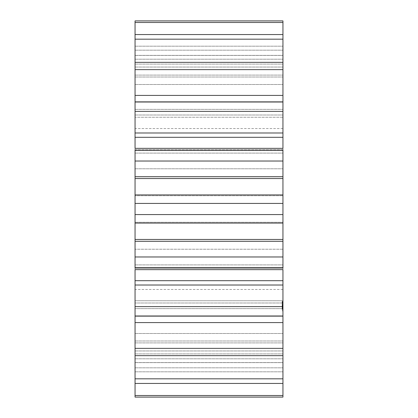 <?xml version="1.0" encoding="UTF-8"?>
<svg xmlns="http://www.w3.org/2000/svg" width="418" height="418" viewBox="0 0 418 418"><rect width="100%" height="100%" fill="white"/><g stroke="black" fill="none" stroke-linecap="round" stroke-linejoin="round"><path stroke-width="0.31" stroke-dasharray="2.09 1.57" d="M135.051 306.624L282.949 306.624L282.949 306.3L282.949 307.146L282.949 304.738L282.949 309.064L282.949 302.993L282.949 316.133L282.949 303.003L282.949 315.992L282.949 308.662L282.949 315.992L135.051 315.992L135.051 194.945L282.949 194.945L282.949 20.9L282.949 55.427L282.949 20.9L135.051 20.9L135.051 55.427L135.051 20.9L135.051 22.483L282.949 22.483M282.949 223.076L282.949 222.261L282.949 223.076L135.051 223.055L282.949 223.076M135.051 308.662L135.051 316.133L135.051 303.003L135.051 308.662L282.949 308.662L135.051 308.662M135.051 355.661L135.051 316.133L282.949 316.133L282.949 397.1L282.949 362.573L282.949 397.1L135.051 397.1L135.051 333.496L135.051 355.661L282.949 355.661M282.949 308.202L282.16 308.202L282.16 308.583L282.949 308.583L282.16 308.583L282.16 304.988L282.16 306.624L282.949 306.624L282.949 264.897L282.949 268.257L135.051 268.257L135.051 269.647L282.949 269.647L282.949 194.924L282.949 195.739L282.949 194.945L135.051 194.945L135.051 195.739L135.051 22.483M135.051 194.924L135.051 195.739L282.949 195.739L135.051 195.739L135.051 194.924L282.949 194.924M135.051 148.353L135.051 153.103L135.051 149.743L282.949 149.743L282.949 148.353L282.949 153.103L282.949 148.353L135.051 148.353M135.051 34.553L135.051 64.095L135.051 34.553L282.949 34.553L282.949 64.095L282.949 34.553M135.051 62.339L135.051 84.504L135.051 62.339L282.949 62.339L282.949 84.504L282.949 62.339M135.051 101.867L135.051 114.997L135.051 102.008L282.949 102.008L282.949 114.997L282.949 101.867L135.051 101.867M135.051 300.751L135.051 249.222L135.051 300.751L135.051 289.46L135.051 300.751L282.949 300.751L282.949 249.222L282.949 300.751L282.949 289.46L282.949 300.751L135.051 300.751M135.051 249.222L135.051 117.249L135.051 249.222L282.949 249.222L282.949 117.249L282.949 249.222L135.051 249.222M135.051 117.249L135.051 128.54L135.051 117.249L282.949 117.249L282.949 128.54L282.949 117.249L135.051 117.249M282.949 310.564L282.949 309.78L282.949 310.757L282.16 310.564L282.16 302.993L282.16 310.757L282.949 310.564M282.949 310.82L282.16 310.82M282.949 309.116L282.949 309.78L282.949 308.615L282.949 309.116L282.16 309.116L282.949 309.116M282.949 308.296L282.949 307.611L282.949 308.296L282.16 308.296L282.949 308.296M282.949 301.665L282.949 303.505L282.949 301.446L282.949 303.505L282.949 301.482L282.949 303.468L282.949 301.482L282.949 303.468L282.949 301.671L282.16 301.765L282.16 303.505L282.16 301.446L282.16 303.505L282.16 301.446L282.16 303.505L282.16 301.482L282.16 303.238L282.16 301.665L282.16 302.517L282.16 301.78L282.949 301.78L282.949 301.446L282.949 303.254L282.949 301.665L282.16 301.671L282.949 301.665L282.949 302.125L282.949 301.446L282.949 303.505L282.949 301.665L282.949 302.475L282.16 302.475L282.16 303.081L282.16 302.475L282.949 302.475L282.16 302.486L282.949 302.475L282.949 303.04L282.16 303.055L282.949 303.055L282.16 303.06L282.949 303.06L282.949 303.468L282.949 301.482L282.949 303.238L282.16 303.285L282.16 302.82L282.16 303.285L282.949 303.222L282.16 303.238L282.949 303.238L282.16 303.238L282.949 303.238L282.949 302.449L282.16 302.454L282.949 302.48L282.949 301.665L282.16 301.665M282.949 306.41L282.949 308.944L282.949 306.41L282.16 306.41L282.16 308.949L282.16 306.41M282.949 308.547L282.16 308.547L282.16 309.064L282.949 309.064L282.16 309.064L282.16 304.738L282.16 308.202M282.949 307.951L282.16 307.951L282.16 304.988L282.949 304.988L282.16 304.988L282.16 308.829L282.949 308.824L282.16 308.829L282.16 304.738L282.949 304.738L282.16 304.738L282.949 304.738L282.16 304.738L282.949 304.978L282.16 304.973L282.16 308.824L282.949 308.824L282.16 309.064L282.949 309.064L282.16 309.064L282.16 308.583L282.949 308.583L282.16 308.583L282.16 309.064L282.949 309.064L282.16 309.064L282.949 308.824L282.16 308.824L282.16 304.738L282.949 304.738L282.16 304.738L282.949 304.988L282.949 306.154L282.949 304.973L282.16 304.988L282.949 305.213L282.949 306.671L282.949 305.213L282.16 305.213L282.16 306.906L282.949 306.906L282.16 306.906L282.949 306.906L282.949 306.154L282.949 308.839L282.949 304.079L282.949 306.911L282.16 306.906L282.949 307.146L282.16 307.146L282.16 308.547M135.051 222.261L282.949 222.261L135.051 222.261M135.051 153.103L282.949 153.103L135.051 153.103M135.051 264.897L282.949 264.897L135.051 264.897M135.051 109.338L282.949 109.338L135.051 109.338M135.051 114.997L282.949 114.997L135.051 114.997M282.949 303.003L135.051 303.003L282.16 302.993M135.051 77.011L282.949 77.011L135.051 77.011M135.051 340.989L282.949 340.989L135.051 340.989M135.051 84.504L282.949 84.504L135.051 84.504M135.051 333.496L282.949 333.496L135.051 333.496M135.051 75.109L282.949 75.109L135.051 75.109M135.051 342.891L282.949 342.891L135.051 342.891M135.051 67.052L282.949 67.052L135.051 67.052M135.051 350.948L282.949 350.948L135.051 350.948M135.051 55.375L282.949 55.375L135.051 55.375M135.051 362.625L282.949 362.625L135.051 362.625M135.051 64.095L282.949 64.095L135.051 64.095M135.051 353.905L282.949 353.905L135.051 353.905M135.051 59.199L282.949 59.199L135.051 59.199M135.051 358.801L282.949 358.801L135.051 358.801M135.051 50.186L282.949 50.186L135.051 50.186M135.051 367.814L282.949 367.814L135.051 367.814M135.051 46.189L282.949 46.189L135.051 46.189M135.051 371.811L282.949 371.811L135.051 371.811M135.051 55.427L282.949 55.427L135.051 55.427M135.051 362.573L282.949 362.573L135.051 362.573M135.051 395.517L282.949 395.517M135.051 383.447L282.949 383.447M135.051 39.182L282.949 39.182M135.051 378.818L282.949 378.818M135.051 69.634L282.949 69.634M135.051 348.366L282.949 348.366M135.051 95.419L282.949 95.419M135.051 322.581L282.949 322.581M135.051 111.376L282.949 111.376M135.051 132.987L282.949 132.987M135.051 285.013L282.949 285.013M135.051 137.303L282.949 137.303M135.051 280.697L282.949 280.697M135.051 149.743L282.949 149.743M135.051 268.257L282.949 268.257M135.051 150.344L282.949 150.344M135.051 267.656L282.949 267.656M135.051 161.029L282.949 161.029M135.051 256.971L282.949 256.971M135.051 176.715L282.949 176.715M135.051 241.285L282.949 241.285M135.051 178.549L282.949 178.549M135.051 239.451L282.949 239.451M135.051 223.055L282.949 223.055M135.051 203.43L282.949 203.43M135.051 214.57L282.949 214.57M135.051 168.778L282.949 168.778L135.051 168.778M282.949 309.78L282.16 309.78L282.949 309.78M282.949 310.752L282.16 310.752L282.949 310.757M282.949 308.615L282.16 308.615L282.949 308.615M282.949 307.611L282.16 307.611L282.949 307.611M282.949 306.201L282.16 306.201L282.949 306.201M282.949 305.511L282.16 305.511L282.949 305.511M282.949 305.197L282.16 305.197L282.949 305.197M282.949 304.691L282.16 304.691L282.949 304.691M282.949 304.032L282.16 304.032L282.949 304.032M282.949 303.249L282.16 303.259M282.949 302.658L282.16 302.658M282.949 301.446L282.16 301.446M282.949 301.603L282.16 301.603L282.949 301.624M282.949 303.285L282.16 303.28L282.949 303.285L282.949 302.475L282.949 303.285L282.16 303.285M282.949 301.932L282.16 301.916M282.949 303.369L282.16 303.369M282.949 303.505L282.16 303.505L282.949 303.499M282.949 303.468L282.16 303.468M282.949 302.224L282.16 302.209M282.949 301.482L282.16 301.488M282.949 301.848L282.16 301.848M282.949 302.235L282.16 302.251L282.949 302.235M282.949 301.629L282.16 301.634M282.949 303.327L282.16 303.343M282.949 303.019L282.16 303.019L282.949 303.019M282.949 308.468L282.16 308.468M282.949 307.209L282.16 307.209M282.949 306.248L282.16 306.248M282.949 305.589L282.16 305.589L282.949 305.574M282.949 308.223L282.16 308.223M282.949 308.134L282.16 308.134M282.949 305.662L282.16 305.662M282.949 305.245L282.16 305.245M282.949 307.549L282.16 307.549M282.949 309.064L282.16 309.064L282.949 308.824L282.16 308.824L282.16 304.738L282.949 304.988L282.16 304.988L282.16 308.813L282.949 308.813L282.16 309.064L282.949 309.064L282.16 309.064L282.949 309.064L282.16 309.064L282.949 309.064L282.16 309.064L282.949 308.824L282.16 308.824L282.16 304.738L282.949 304.738L282.16 304.738L282.949 304.988L282.16 304.988L282.16 306.66L282.949 306.666L282.16 306.666L282.16 307.146L282.949 307.146L282.16 307.146L282.949 307.146L282.16 307.141L282.16 306.587L282.949 306.587L282.16 306.587L282.16 309.064L282.16 304.738L282.16 307.951M282.949 305.312L282.16 305.312M282.949 305.548L282.16 305.548L282.16 304.738L282.949 304.738L282.16 304.738L282.949 304.973L282.16 304.738L282.949 304.738L282.16 304.738L282.949 304.978L282.16 304.973L282.949 305.213L282.16 305.213L282.16 306.666L282.949 306.666L282.16 306.66L282.949 306.911L282.16 306.906L282.16 308.583L282.949 308.583L282.16 308.583L282.949 308.583L282.16 308.583L282.949 308.583L282.16 308.583L282.949 308.583L282.16 308.583L282.16 309.064M282.949 301.801L282.16 301.801L282.949 301.786M282.949 303.128L282.16 303.128M282.949 301.817L282.16 301.817L282.949 301.817M282.949 302.689L282.16 302.689L282.949 302.689M282.949 302.752L282.16 302.752L282.949 302.768M282.949 302.611L282.16 302.611L282.949 302.616M282.949 303.175L282.16 303.175L282.949 303.186M282.949 308.949L282.16 308.949L282.949 308.944M282.949 305.819L282.16 305.819L282.949 305.83M282.949 307.941L282.16 307.941M282.949 305.699L282.16 305.699M282.949 305.213L282.16 305.213L282.16 306.671L282.16 305.213L282.949 305.213M282.949 306.613L282.16 306.613L282.16 307.146L282.949 307.146L282.16 307.146L282.949 307.146L282.16 307.146L282.949 307.146L282.16 307.146L282.16 304.738L282.949 304.738L282.16 304.738L282.949 304.863L282.16 304.863L282.16 305.145L282.949 305.145L282.16 305.145L282.16 305.422L282.949 305.422L282.16 305.548M282.949 306.911L282.16 306.911L282.16 304.309L282.16 307.658L282.16 306.906L282.949 306.911L282.16 306.906M282.949 304.973L282.16 304.973L282.949 304.973M282.949 304.738L282.16 304.738M282.949 305.945L282.16 305.945M282.949 306.3L282.16 306.3L282.16 306.613M282.16 306.624L282.16 306.3M282.949 307.146L282.16 307.146M282.949 305.72L282.16 305.72M282.949 305.485L282.16 305.485L282.949 305.485M282.949 304.309L282.16 304.079L282.949 304.309M282.949 304.079L282.16 304.079L282.949 304.079M282.949 304.55L282.16 304.55L282.949 304.55M282.16 308.839L282.16 307.658L282.16 308.839L282.949 308.839M282.16 302.517L282.949 302.527L282.16 302.517M282.16 306.671L282.16 305.966L282.16 306.671L282.949 306.671L282.16 306.671M282.949 308.688L282.16 308.688L282.949 308.688M282.949 308.27L282.16 308.27L282.949 308.27M282.949 307.658L282.16 307.658L282.949 307.658M282.949 306.154L282.16 306.154L282.949 306.154M282.949 305.537L282.16 305.537L282.949 305.537M282.949 305.124L282.16 305.124L282.949 305.124M282.949 302.475L282.949 302.825L282.949 302.475L282.16 302.475M282.949 303.076L282.16 303.081M282.949 302.423L282.16 302.428M282.949 302.46L282.16 302.46M282.949 305.966L282.16 305.966L282.949 305.966L282.949 306.671L282.949 305.966M282.949 302.381L282.16 302.381L282.949 302.366M282.949 302.047L282.16 302.047M282.949 302.559L282.16 302.559M282.949 302.961L282.16 302.961M282.949 303.217L282.16 303.217M282.949 301.739L282.16 301.739M282.949 301.765L282.16 301.765M282.949 302.01L282.16 302.01M282.949 302.303L282.16 302.303L282.949 302.298M282.949 302.935L282.16 302.935M282.949 302.35L282.16 302.35L282.949 302.355M282.949 302.585L282.16 302.585L282.949 302.569M282.949 302.392L282.16 302.392M282.949 303.154L282.16 303.154L282.949 303.165M282.949 302.867L282.16 302.867L282.949 302.862M282.949 302.622L282.16 302.622L282.949 302.632M282.949 303.437L282.16 303.437M282.949 302.277L282.16 302.277M282.949 301.498L282.16 301.498L282.949 301.509M282.949 301.702L282.16 301.691M282.949 302.026L282.16 302.026M282.949 301.885L282.16 301.88M282.949 303.233L282.16 303.233L282.949 303.233M282.949 303.102L282.16 303.102L282.949 303.097M282.949 302.13L282.16 302.13M282.949 302.726L282.16 302.726M282.949 302.716L282.16 302.716L282.949 302.705M282.949 302.825L282.16 302.825M282.949 303.421L282.16 303.421M282.949 303.04L282.16 303.04M282.949 301.718L282.16 301.718L282.949 301.723M282.949 302.12L282.16 302.12M282.949 302.324L282.16 302.324M282.949 301.968L282.16 301.968M282.949 302.501L282.16 302.501M282.949 128.54L135.051 128.54M282.949 289.46L135.051 289.46"/><path stroke-width="0.63" d="M135.051 149.743L135.051 203.43L282.949 203.43L282.949 223.055M135.051 203.43L135.051 214.57L282.949 214.57M282.949 203.43L282.949 194.924L135.051 194.924M135.051 214.57L135.051 223.055M135.051 239.451L282.949 239.451L282.949 223.076L135.051 223.076L135.051 268.257M135.051 269.647L135.051 397.1L282.949 397.1L282.949 269.647L135.051 269.647M135.051 20.9L135.051 148.353L282.949 148.353L282.949 20.9L135.051 20.9M282.949 239.451L282.949 268.257M282.949 149.743L282.949 194.924M135.051 178.549L282.949 178.549M135.051 176.715L282.949 176.715M135.051 241.285L282.949 241.285M135.051 161.029L282.949 161.029M135.051 256.971L282.949 256.971M135.051 150.344L282.949 150.344M135.051 267.656L282.949 267.656M135.051 137.303L282.949 137.303M135.051 280.697L282.949 280.697M135.051 132.987L282.949 132.987M135.051 285.013L282.949 285.013M135.051 111.376L282.949 111.376M135.051 306.624L282.949 306.624M135.051 102.008L282.949 102.008M135.051 315.992L282.949 315.992M135.051 101.867L282.949 101.867M135.051 316.133L282.949 316.133M135.051 95.419L282.949 95.419M135.051 322.581L282.949 322.581M135.051 69.634L282.949 69.634M135.051 348.366L282.949 348.366M135.051 62.339L282.949 62.339M135.051 355.661L282.949 355.661M135.051 39.182L282.949 39.182M135.051 378.818L282.949 378.818M135.051 34.553L282.949 34.553M135.051 383.447L282.949 383.447M135.051 22.483L282.949 22.483M135.051 395.517L282.949 395.517"/></g></svg>
